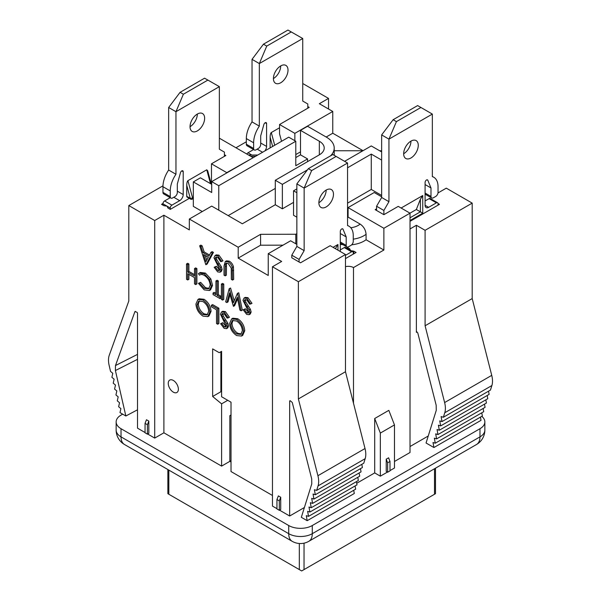 <?xml version="1.0" encoding="UTF-8"?>
<svg xmlns="http://www.w3.org/2000/svg" width="601" height="601" viewBox="0 0 601 601"><rect width="100%" height="100%" fill="white"/><g stroke="black" fill="none" stroke-linecap="round" stroke-linejoin="round"><path stroke-width="0.9" d="M224.421 156.335L224.421 152.121L219.357 149.198L219.357 86.649L175.958 111.703L175.958 174.26A20.652 11.922 120 0 0 170.256 190.923L170.256 196.587A3.328 1.923 120 0 0 170.939 198.112A3.328 1.923 120 0 0 172.607 197.947L174.966 196.587A3.328 1.923 120 0 0 177.318 192.508L177.318 184.011L180.473 172.697A1.998 1.157 -60 0 1 182.794 170.789A1.998 1.157 -60 0 1 183.207 171.706L183.207 194.551A4.996 2.885 120 0 1 179.676 200.666L171.901 205.159A2.329 1.345 120 0 0 170.256 208.014L170.256 209.373L167.934 208.036L167.07 206.173L163.855 205.677L161.541 204.34L162.969 203.514A2.329 1.345 120 0 1 164.599 200.937L171.901 205.159M170.218 197.699L164.599 200.937M204.573 78.19L219.357 86.649L204.573 78.19L180.082 92.329L168.656 107.489L168.656 170.045A20.652 11.922 120 0 0 162.954 186.708L162.954 192.373A3.328 1.923 120 0 0 163.637 193.898L170.939 198.112M190.036 126.691A10.322 5.965 120 0 0 197.338 114.047M197.338 130.905A10.322 5.965 120 0 0 204.085 121.808A10.322 5.965 120 0 0 202.499 113.536A10.322 5.965 120 0 0 192.177 119.494A10.322 5.965 120 0 0 192.177 131.424A10.322 5.965 120 0 0 197.338 130.905M211.289 184.109L207.691 170.774L206.759 169.798L187.918 180.676C187.204 181.329 186.813 182.862 186.738 185.281L186.738 196.317A1.668 0.962 120 0 0 187.084 197.083L190.615 199.119A1.668 0.962 -60 0 1 190.269 198.36L186.738 185.281M162.954 205.159L162.954 203.799A2.329 1.345 -60 0 1 162.969 203.514M168.656 170.045L175.958 174.26M168.656 107.489L175.958 111.703L183.38 94.229L180.082 92.329M207.871 80.091L183.38 94.229M193.334 197.391L192.553 197.842A1.668 0.571 164.9 0 1 190.269 198.36L186.738 196.317M287.947 30.05L291.245 31.951L266.754 46.097L263.456 44.189L287.947 30.05L302.739 38.509L302.739 101.058L307.802 103.988L307.802 106.572L309.214 107.384L279.54 124.52L279.54 133.828L281.553 141.303M279.54 127.78L271.291 132.543C270.578 133.189 270.187 134.722 270.119 137.141L270.119 147.906M253.599 149.559L247.98 152.804A2.329 1.345 120 0 0 246.808 154.036M263.456 44.189L252.037 59.349L252.037 121.905A20.652 11.922 120 0 0 246.327 138.568L246.327 144.232A3.328 1.923 120 0 0 247.019 145.758L254.321 149.98A3.328 1.923 120 0 0 255.988 149.814L258.34 148.455A3.328 1.923 120 0 0 260.699 144.375L260.699 135.871L263.854 124.557A1.998 1.157 -60 0 1 266.168 122.649A1.998 1.157 -60 0 1 266.581 123.566L266.581 146.411A4.996 2.885 120 0 1 264.816 150.971M273.417 78.558A10.322 5.965 120 0 0 280.712 65.907M307.802 106.572L307.802 108.203M291.245 31.951L302.739 38.509L259.332 63.571L259.332 126.12A20.652 11.922 120 0 0 253.63 142.783L253.63 148.455A3.328 1.923 120 0 0 254.321 149.98M280.712 82.773A10.322 5.965 120 0 0 287.458 73.675A10.322 5.965 120 0 0 285.881 65.396A10.322 5.965 120 0 0 275.551 71.361A10.322 5.965 120 0 0 275.551 83.284A10.322 5.965 120 0 0 280.712 82.773M252.037 121.905L259.332 126.12M252.037 59.349L259.332 63.571L266.754 46.097M438.031 203.514L439.459 204.34L410.017 221.341M381.643 196.79L374.22 192.508L348.077 207.6L383.874 228.275L410.017 213.175L398.245 206.376L383.874 214.677L383.874 210.455L388.945 201.688L388.945 139.139L432.344 114.077L432.344 176.626A20.652 11.922 -60 0 1 433.772 177.25A20.652 11.922 -60 0 1 438.046 186.708L438.046 192.373A3.328 1.923 -60 0 1 435.695 196.452L433.336 197.812A3.328 1.923 -60 0 1 431.676 197.977A3.328 1.923 -60 0 1 430.985 196.452L430.985 187.955L427.829 180.285A1.998 1.157 120 0 0 427.506 179.902A1.998 1.157 120 0 0 425.966 180.435A1.998 1.157 120 0 0 425.095 182.449L425.095 205.294A4.996 2.885 -60 0 0 426.132 207.578A4.996 2.885 -60 0 0 428.626 207.33L436.401 202.845A2.329 1.345 -60 0 1 437.566 202.732A2.329 1.345 -60 0 1 438.046 203.799L438.046 205.159M279.54 124.52L294.851 133.354L294.851 140.702M361.832 464.333L362.403 467.54L315.3 494.743L314.398 489.717L316.652 490.416L363.755 463.221L365.175 458.691A19.983 11.539 60 0 0 365.017 448.519L345.485 371.734L345.485 254.516L330.174 245.681L300.5 262.81L291.785 257.784L291.785 255.2L296.849 246.425L296.849 183.876L304.151 188.09L347.551 163.029L347.551 225.585A20.652 11.922 -60 0 1 348.978 226.209A20.652 11.922 -60 0 1 353.26 235.66L353.26 241.324A3.328 1.923 -60 0 1 350.901 245.403L348.55 246.763A3.328 1.923 -60 0 1 346.882 246.928A3.328 1.923 -60 0 1 346.191 245.403L346.191 236.907L343.036 229.236A1.998 1.157 120 0 0 342.72 228.853A1.998 1.157 120 0 0 341.18 229.387A1.998 1.157 120 0 0 340.301 231.4L340.301 251.526M340.301 249.896L344.305 247.582A2.329 1.345 -60 0 1 345.477 247.469L352.772 251.684A2.329 1.345 -60 0 1 353.26 252.751L353.26 254.11M326.17 190.059A10.322 5.965 -60 0 1 318.868 202.71M345.485 255.335L351.608 251.796A2.329 1.345 -60 0 1 352.772 251.684M299.088 261.998L299.088 259.414L304.151 250.64L304.151 188.09L311.641 170.579L336.132 156.433L347.551 163.029M333.044 247.334L337.95 244.502L337.95 250.166M326.17 206.924A10.322 5.965 -60 0 1 321.009 207.435A10.322 5.965 -60 0 1 321.009 195.513A10.322 5.965 -60 0 1 331.339 189.548A10.322 5.965 -60 0 1 332.916 197.827A10.322 5.965 -60 0 1 326.17 206.924M346.191 236.907L340.301 233.511M311.641 170.579L308.343 168.671L332.834 154.532L336.132 156.433M304.151 250.64L296.849 246.425M299.088 259.414L291.785 255.2M335.396 248.686L337.95 244.502M308.343 168.671L296.849 183.876M346.401 248.003L347.37 247.447L347.37 248.559M425.095 200.937L429.099 198.63A2.329 1.345 -60 0 1 430.263 198.51L437.566 202.732M376.579 210.455L376.579 206.241L381.643 197.474L381.643 134.917L388.945 139.139L396.427 121.62L420.918 107.481L432.344 114.077M410.964 141.107A10.322 5.965 -60 0 1 403.662 153.751M401.107 208.036L422.736 195.543L422.736 213.182L416.35 209.494L420.384 199.224L422.736 195.543M410.964 157.973A10.322 5.965 -60 0 1 405.803 158.484A10.322 5.965 -60 0 1 405.803 146.554A10.322 5.965 -60 0 1 416.125 140.596A10.322 5.965 -60 0 1 417.71 148.868A10.322 5.965 -60 0 1 410.964 157.973M430.985 187.955L425.095 184.552M396.427 121.62L393.129 119.719L417.62 105.581L420.918 107.481M388.945 201.688L381.643 197.474M383.874 210.455L376.579 206.241M409.995 213.16L416.35 209.494M393.129 119.719L381.643 134.917M383.874 214.677L375.159 209.644L376.579 208.825M294.851 133.354L332.766 111.463L319.341 103.71L328.529 98.414L302.739 83.516M332.766 111.463L332.766 133.219L363.034 150.693M221.596 391.319L212.649 396.487L212.649 348.888L219.245 352.697L221.596 351.337L221.596 396.758L231.017 402.197L231.017 471.545L272.471 495.479M296.849 244.389L290.606 240.783L268.234 253.697L281.659 261.45L272.471 266.754L272.471 506.087L276.948 508.671M268.234 253.697L268.234 275.461L238.199 258.122L260.579 245.2L283.026 245.155M218.772 185.709L295.79 141.243L288.72 137.163L211.702 181.63L218.772 185.709L218.772 210.185L211.702 206.105L189.33 219.027L238.199 247.244L238.199 258.122M189.33 219.027L189.33 229.905L163.893 215.218L163.893 432.795L221.596 466.106L221.596 403.849L212.649 396.487M168.25 383.363A7.159 4.132 -120 0 0 171.375 390.567A7.159 4.132 -120 0 0 176.897 392.491A7.159 4.132 -120 0 0 176.897 384.219A7.159 4.132 -120 0 0 169.737 380.08A7.159 4.132 -120 0 0 168.25 383.363M197.969 299.448L199.149 298.772L204.07 299.283C208.322 302.16 210.658 306.172 211.064 311.303L209.02 315.938L207.848 316.614L202.995 316.126C198.676 313.241 196.324 309.199 195.941 304.008L197.969 299.448L202.89 299.959C207.15 302.844 209.479 306.848 209.884 311.987L207.848 316.614M243.165 309.778L244.239 309.455L246.831 312.918L248.318 313.121L248.776 312.099L242.992 300.312L244.051 298.058L245.231 297.382L247.965 297.675L251.999 303.355L249.7 304.159L246.786 299.929L244.802 299.674L244.186 301.018L245.366 300.342L245.839 302.123L250.407 309.282L251.143 312.039L250.271 314.022L249.099 314.706L246.703 314.413L243.165 309.778L245.418 308.779L248.731 312.535M245.524 299.516L245.366 300.342M233.436 306.36L229.469 292.912L226.862 302.566L225.645 301.86L229.221 288.608L233.383 302.731L237.425 293.341L238.77 292.762L242.301 310.116L241.121 310.8L239.897 310.086L237.297 297.352L233.436 306.36L234.615 305.676L237.583 298.757M229.98 294.708L228.042 301.882L226.862 302.566M229.221 288.608L230.574 288.029L234.21 300.808M222.573 283.409L223.76 284.093L223.76 299.418L222.58 300.094L221.393 299.411L221.393 284.085L222.573 283.409M213.062 293.025L215.947 294.693L215.947 280.945L217.126 280.261L218.321 280.952L218.321 294.7L221.213 296.368L221.213 297.938L220.034 298.622L213.062 294.595L213.062 293.025L214.234 292.341L215.947 293.333M198.428 283.341L199.472 283.018L204.295 288.36L208.592 288.848L210.17 285.25C209.794 280.952 207.811 277.647 204.212 275.348C202.297 274.266 200.719 274.206 199.472 275.16L198.428 273.65L200.276 272.463L205.384 273.087L210.853 278.932L212.536 285.362L210.568 289.817L209.388 290.493L204.22 289.885L198.428 283.341L200.651 282.342L205.474 287.676L209.133 288.427M187.715 279.961L186.52 279.277L186.52 263.959L187.715 264.643L187.715 272.11L194.521 276.032L194.521 268.572L195.693 267.888L196.888 268.579L196.888 283.897L195.708 284.581L194.521 283.89L194.521 277.609L187.715 273.68L187.715 279.961L188.894 279.285L188.894 274.356M186.52 263.959L187.7 263.276L188.894 263.967L188.894 271.427L194.521 274.672M233.451 266.776L233.691 279.39L232.512 280.074L231.317 279.382L231.265 268.136L228.192 263.441L226.096 263.215L225.33 264.372L226.509 263.689L226.374 275.168L225.195 275.851L224.008 275.16L224.008 265.912L225.315 261.525L228.125 261.833L229.304 261.15C231.34 262.329 232.722 264.207 233.451 266.776L232.271 267.453L232.512 280.074M226.78 263.028L226.509 263.689M225.315 261.525L226.494 260.849L229.304 261.15M214.144 267.265L215.218 266.949L217.81 270.405L219.297 270.608L219.756 269.594L213.971 257.799L215.03 255.553L216.21 254.869L218.937 255.162L222.971 260.842L220.672 261.653L217.757 257.416L215.782 257.16L215.158 258.513L216.337 257.829L216.811 259.609L221.378 266.769L222.122 269.533L221.251 271.517L220.071 272.193L217.675 271.9L214.144 267.265L216.398 266.266L219.703 270.022M216.503 257.003L216.337 257.829M210.966 252.315L212.145 251.639L213.445 252.39L207.15 264.072L205.805 264.658L199.682 245.801L200.974 246.545L202.935 252.593L208.953 256.064L210.966 252.315L212.266 253.066L205.978 264.756M199.682 245.801L200.862 245.118L202.154 245.869L204.115 251.909L209.509 255.027M212.596 304.594L218.884 308.23L218.884 323.548L217.712 324.232L216.518 323.541L216.518 309.793L211.417 306.848L211.417 305.278L212.596 304.594M222.963 313.437L223.271 316.043L227.839 323.203L228.583 325.967L227.711 327.951L226.532 328.627L224.135 328.334L220.605 323.699L222.858 322.699L226.164 326.456M220.605 323.699L221.679 323.383L224.271 326.839L225.758 327.042L226.216 326.02L220.432 314.233L221.491 311.987L222.67 311.303L225.398 311.596L229.432 317.275L227.133 318.087L224.218 313.85L222.242 313.594L221.619 314.947L222.798 314.263M231.648 318.898L232.827 318.214L237.748 318.725C242 321.603 244.337 325.614 244.742 330.753L242.699 335.381L241.527 336.064L236.674 335.576C232.354 332.684 230.003 328.649 229.62 323.451L231.648 318.898L236.569 319.409C240.828 322.286 243.157 326.29 243.563 331.429L241.527 336.064M246.327 141.791L235.968 147.771M295.79 154.57L300.5 151.85M326.17 137.028L332.766 133.219M162.969 185.837L128.802 205.565L154.705 220.522L163.893 215.218M211.702 184.349L200.403 177.821L193.334 181.9L193.334 206.376L202.282 211.544M189.315 198.368L170.256 209.373M410.017 228.951L416.38 225.277L425.095 230.311L472.198 203.115L446.295 188.158L438.001 192.944M347.551 203.146L371.275 189.45L381.643 195.43M347.37 247.447L349.684 248.784L349.684 249.896M350.398 250.309L349.684 248.784M345.485 258.595L356.085 252.48L353.764 251.143L351.127 250.73M351.698 244.787A23.319 13.462 0 0 0 366.077 239.754L383.874 250.031L353.493 267.573A7.325 4.23 0 0 0 345.485 266.656M340.301 244.322A23.319 13.462 0 0 0 343.096 244.742M350.826 227.749A14.987 8.654 0 0 0 360.112 224.068C363.718 226.532 365.701 229.95 366.077 234.315L366.077 239.754M360.112 224.068L348.077 217.119L348.077 207.6M211.702 181.63L211.702 192.508L193.334 181.9M330.497 155.884A26.647 15.386 0 0 0 334.216 148.041A26.647 15.386 0 0 0 326.411 137.163L307.569 126.285L300.5 130.364L300.5 154.84L295.79 157.56M295.79 141.243L295.79 165.718L307.569 158.919L307.569 161.639M300.5 130.364L319.341 141.243A16.655 9.616 180 0 1 324.217 148.041A16.655 9.616 180 0 1 319.341 154.84L275.296 180.27L275.296 204.746L242.323 223.782L218.772 210.185M307.569 158.919L300.5 154.84M228.192 215.624L275.296 188.429M381.643 151.918L371.275 145.938L344.613 161.331M227.741 400.304L221.596 403.849M231.017 414.975L229.845 415.659L229.845 461.35L221.596 466.106M220.89 351.743L220.89 391.724M229.845 461.35L231.017 462.026M224.421 154.705L225.841 155.524L211.469 163.818L211.469 184.214M394.474 424.922L388.824 410.355L374.693 418.514L380.343 433.081L394.474 424.922L394.474 468.014L390.004 470.598M380.343 433.081L380.343 476.172L387.412 472.093M388.592 457.812L386.233 459.172L386.233 471.409L387.645 472.228L390.004 470.868L390.004 461.455L388.592 457.812M394.474 461.485L410.017 452.508L410.017 213.175M383.874 228.275L383.874 250.031M353.493 267.573L353.493 403.211M356.716 483.287L374.693 472.904L374.693 418.514M481.777 416.35A16.655 9.616 180 0 1 484.849 421.91A16.655 9.616 180 0 1 479.974 428.716L312.28 525.529A16.655 9.616 180 0 1 288.72 525.529L121.026 428.716A16.655 9.616 180 0 1 116.151 421.91A16.655 9.616 180 0 1 121.026 415.111L122.679 414.164M410.017 446.528L428.243 436.003M380.343 476.172L374.693 472.904M279.54 510.166L289.667 516.011L304.399 507.507M147.643 434.012L154.705 438.091L163.893 432.795M137.516 409.799L125.849 415.99L115.407 370.547L115.482 365.551L134.909 311.626L136.81 312.174A0.999 0.578 60 0 1 137.516 313.399L137.516 428.167L145.051 432.517M154.705 220.522L154.705 438.091M125.849 415.99L119.99 412.609L120.891 408.627L118.637 406.727L119.539 402.738L117.285 400.837L118.187 396.855L115.933 394.955L116.834 390.973L114.581 389.072L115.482 385.083L113.228 383.183L114.13 379.201L111.884 377.3L112.778 373.311L110.531 371.41L109.112 365.25A19.983 11.539 -120 0 1 109.262 355.251L128.802 301.026L128.802 205.565M148.823 421.098L146.464 419.738L145.051 423.382L145.051 432.795L147.403 434.155L148.823 433.336L148.823 421.098L147.403 424.742L145.051 423.382M289.667 401.243A0.999 0.578 60 0 1 289.87 400.784A0.999 0.578 60 0 1 290.373 400.837L289.667 401.243L289.667 516.011M290.373 400.837L292.274 402.482L311.694 478.832L311.769 483.918L301.334 517.311L307.186 520.691L306.285 515.666L308.538 516.364L307.637 511.338L309.891 512.037L308.989 507.019L311.243 507.717L310.341 502.691L312.595 503.39L311.694 498.364L313.947 499.063L313.046 494.037L315.3 494.743M316.652 490.416L318.064 485.886A19.983 11.539 60 0 0 317.914 475.714L298.381 398.929L298.381 281.711L345.485 254.516M272.471 266.754L298.381 281.711M280.712 497.245L278.361 495.885L276.948 499.529L276.948 508.942L279.3 510.302L280.712 509.483L280.712 497.245L279.3 500.888L276.948 499.529M328.529 98.414L328.529 109.014M444.778 412.729L491.888 385.534L490.469 390.064L443.365 417.259L444.778 412.729A19.983 11.539 -120 0 0 444.627 402.557L425.095 325.772L425.095 230.311M425.095 325.772L472.198 298.577L472.198 203.115M345.485 371.734L298.381 398.929M443.365 417.259L441.111 416.561L442.013 421.579L439.759 420.88L440.661 425.906L438.407 425.207L439.308 430.233L437.055 429.535L437.956 434.561L435.71 433.854L436.604 438.88L434.358 438.182L435.252 443.207L433.005 442.509L433.907 447.535L426.056 443.005L436.258 410.355L436.183 405.277L417.755 332.841L416.553 331.872L416.38 332.315L416.38 225.277M491.888 385.534A19.983 11.539 -120 0 0 491.738 375.362L472.198 298.577M488.545 391.176L489.116 394.384L442.013 421.579M487.193 395.496L487.772 398.711L440.661 425.906M485.841 399.823L486.419 403.038L439.308 430.233M484.489 404.15L485.067 407.358L437.956 434.561M483.136 408.477L483.715 411.685L436.604 438.88M481.784 412.797L482.363 416.012L435.252 443.207M480.432 417.124L481.01 420.339L433.907 447.535M307.186 520.691L354.297 493.496L353.719 490.281M313.947 499.063L361.051 471.868L360.48 468.66M312.595 503.39L359.699 476.195L359.128 472.979M311.243 507.717L358.354 480.522L357.775 477.307M309.891 512.037L357.002 484.842L356.423 481.634M308.538 516.364L355.649 489.169L355.071 485.954M279.3 510.302L279.3 500.888M147.403 434.155L147.403 424.742M386.233 459.172L387.645 462.815L387.645 472.228M387.645 462.815L390.004 461.455M353.764 251.143L353.764 253.817M347.551 167.792L371.275 154.096L371.275 189.45M371.275 154.096L381.643 160.076M296.849 188.902L293.551 190.81L293.551 215.286L296.849 217.186M293.551 190.81L296.849 192.711M238.199 247.244L260.579 234.322L295.79 234.255L296.849 233.646M295.79 234.255L295.79 243.773M275.296 180.27L282.365 184.349L282.365 208.825L275.296 204.746M293.551 202.372L282.365 208.825M282.365 184.349L307.427 169.88M381.643 150.761L379.637 150.761M362.914 150.761L334.216 150.761M260.579 234.322L260.579 245.2M211.469 163.818L226.78 172.652L252.923 157.83M252.923 157.56L219.357 138.185M242.376 330.753C242.008 326.568 240.092 323.323 236.614 321.009L232.369 320.528L230.807 324.142C231.175 328.341 233.105 331.617 236.614 333.968L240.761 334.381L242.376 330.753M243.563 331.429L244.742 330.753M236.569 319.409L237.748 318.725M230.807 324.142L231.986 323.466C232.347 327.665 234.285 330.941 237.793 333.292L241.317 333.961M236.614 333.968L237.793 333.292M233.03 320.258L231.986 323.466M221.491 311.987L224.218 312.28L225.398 311.596M224.218 312.28L228.252 317.952M224.271 326.839L225.45 326.163M221.679 323.383L222.858 322.699M221.619 314.947L222.1 316.719L226.667 323.886L227.403 326.644L228.583 325.967M227.403 326.644L226.532 328.627M226.667 323.886L227.839 323.203M222.1 316.719L223.271 316.043M211.417 305.278L217.712 308.914L218.884 308.23M217.712 308.914L217.712 324.232M208.697 311.303C208.329 307.126 206.413 303.881 202.935 301.559L198.691 301.086L197.128 304.699C197.496 308.899 199.427 312.174 202.935 314.526L207.082 314.939L208.697 311.303M209.884 311.987L211.064 311.303M202.89 299.959L204.07 299.283M197.128 304.699L198.307 304.016C198.668 308.223 200.606 311.498 204.115 313.842L207.638 314.518M202.935 314.526L204.115 313.842M199.352 300.816L198.307 304.016M244.051 298.058L246.786 298.351L247.965 297.675M246.786 298.351L250.82 304.031M246.831 312.918L248.01 312.235M244.239 309.455L245.418 308.779M244.186 301.018L244.66 302.799L249.227 309.966L249.971 312.723L251.143 312.039M249.971 312.723L249.099 314.706M249.227 309.966L250.407 309.282M244.66 302.799L245.839 302.123M237.425 293.341L238.77 292.762M237.598 293.438L241.121 310.8M229.394 288.705L230.574 288.029M221.393 284.085L222.58 284.776L223.76 284.093M222.58 284.776L222.58 300.094M215.947 280.945L217.141 281.629L217.141 295.384L218.321 294.7M217.141 295.384L220.034 297.052L221.213 296.368M217.141 281.629L218.321 280.952M220.034 297.052L220.034 298.622M199.096 273.139L204.205 273.771L209.674 279.608L211.357 286.046L212.536 285.362M211.357 286.046L209.388 290.493M209.674 279.608L210.853 278.932M204.205 273.771L205.384 273.087M204.295 288.36L205.474 287.676M199.472 283.018L200.651 282.342M194.521 268.572L195.708 269.256L196.888 268.579M195.708 269.256L195.708 284.581M187.715 272.11L188.894 271.427M187.715 264.643L188.894 263.967M228.125 261.833C230.16 263.013 231.543 264.883 232.271 267.453M225.33 264.372L225.195 275.851M215.03 255.553L217.757 255.846L218.937 255.162M217.757 255.846L221.792 261.525M217.81 270.405L218.982 269.729M215.218 266.949L216.398 266.266M215.158 258.513L215.639 260.293L220.199 267.453L220.943 270.21L222.122 269.533M220.943 270.21L220.071 272.193M220.199 267.453L221.378 266.769M215.639 260.293L216.811 259.609M205.903 261.728L208.307 257.258L203.566 254.524L205.903 261.728M212.266 253.066L213.445 252.39M202.935 252.593L204.115 251.909M200.974 246.545L202.154 245.869M205.287 255.515L206.774 260.105M229.845 461.215L231.017 460.531M168.836 470.11L168.836 494.255L301.679 570.95L435.492 493.691L435.492 468.187M168.836 494.255L167.867 493.691L167.867 469.546M162.954 203.799L170.256 208.014M173.787 197.271L179.676 200.666M177.318 191.148L183.207 194.551M181.795 170.887L183.207 171.706M162.954 192.373L170.256 196.587M162.954 186.708L170.256 190.923M193.334 198.51L192.282 199.119A1.668 0.962 -120 0 0 192.553 197.842L187.918 180.676M210.5 183.658L206.759 169.798M274.725 145.247L271.291 132.543M257.16 149.131L262.577 152.256M247.98 152.804L251.406 154.78M260.699 143.015L266.581 146.411M265.169 122.754L266.581 123.566M246.327 144.232L253.63 148.455M246.327 138.568L253.63 142.783M272.636 146.456L270.119 137.141M351.608 251.796L344.305 247.582M343.036 229.236L342.224 228.771M346.191 245.403L340.301 242.008M335.591 248.175L335.591 248.806M436.401 202.845L429.099 198.63M410.017 220.522L422.736 213.182M428.626 207.33L425.095 205.294M427.829 180.285L427.018 179.812M430.985 196.452L425.095 193.056M410.017 217.802L420.384 211.822L420.384 199.224M255.515 156.335A14.987 8.654 0 0 0 250.865 156.373M353.26 239.16A23.319 13.462 0 0 0 366.077 234.315M348.077 210.65A14.987 8.654 0 0 0 347.551 210.643M319.341 141.243L319.341 154.84M416.38 332.315L416.996 331.85M124.475 444.492A16.655 9.616 -60 0 1 121.026 436.874A16.655 9.616 0 0 1 116.151 430.076A16.655 16.655 0 0 0 124.475 444.492L292.176 541.313A16.655 9.616 -60 0 1 288.72 533.688L121.026 436.874L121.026 428.716M479.974 428.716L479.974 436.874L312.28 533.688A16.655 9.616 0 0 1 288.72 533.688L288.72 525.529M292.176 541.313A16.655 16.655 0 0 0 308.824 541.313A16.655 9.616 -120 0 0 312.28 533.688L312.28 525.529M308.824 541.313L476.525 444.492A16.655 9.616 60 0 0 479.974 436.874A16.655 9.616 0 0 0 484.849 430.076L484.849 421.91M365.017 448.519L317.914 475.714M491.738 375.362L444.627 402.557M135.383 311.386L134.909 311.626M115.482 365.551L137.516 354.38M365.175 458.691L318.064 485.886M115.407 370.547L137.516 359.338M224.489 320.543L225.668 319.867M247.056 306.623L248.228 305.947M232.512 270.818L233.691 270.142M225.195 266.671L226.374 265.995M218.028 264.117L219.207 263.433M299.321 543.507L299.321 569.59M434.515 468.75L434.515 494.255M304.031 543.169L304.031 569.59M190.615 199.119A1.668 1.668 0 0 0 192.282 199.119M348.978 226.209L347.551 225.383M346.882 246.928L340.301 243.135M433.772 177.25L432.344 176.431M431.676 197.977L425.095 194.183M116.151 430.076L116.151 421.91M476.525 444.492A16.655 16.655 0 0 0 484.849 430.076M334.216 148.041L334.216 155.328M257.814 155.013L248.596 155.066M348.077 209.118L347.551 209.118"/></g></svg>
